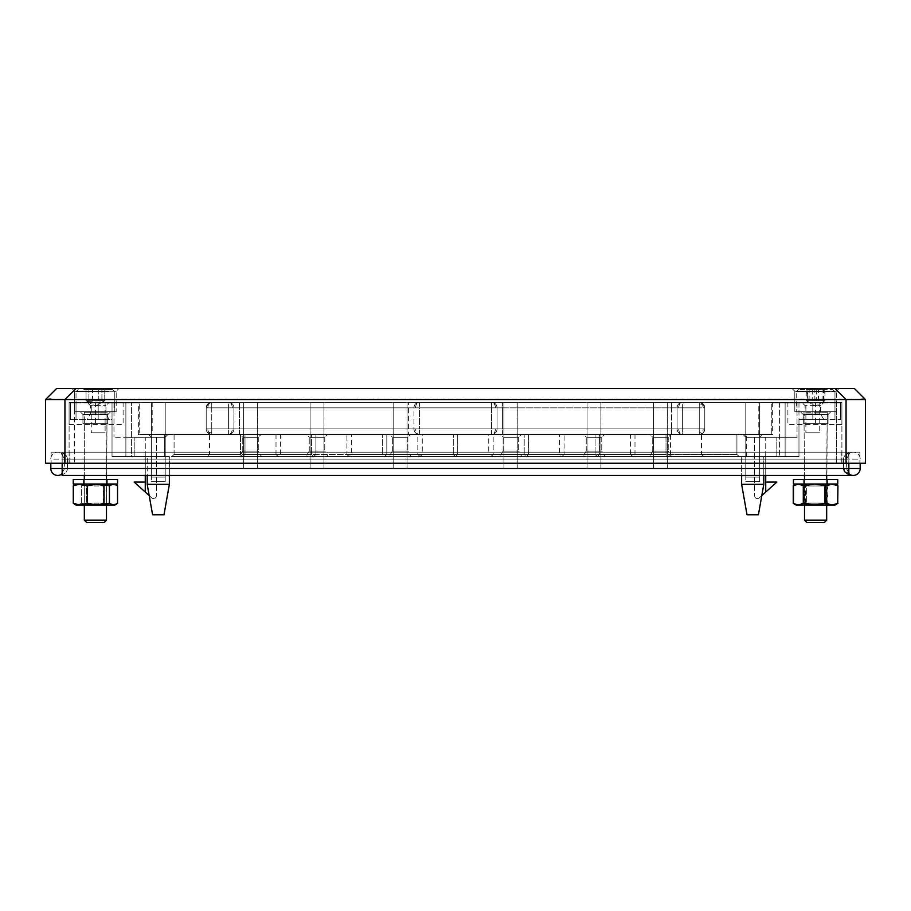 <?xml version="1.0" encoding="UTF-8"?>
<svg xmlns="http://www.w3.org/2000/svg" width="911" height="911" viewBox="0 0 911 911"><rect width="100%" height="100%" fill="white"/><g stroke="black" fill="none" stroke-linecap="round" stroke-linejoin="round"><path stroke-width="0.68" stroke-dasharray="4.55 3.42" d="M48.75 399.132L45.55 399.542L56.63 388.473L854.37 388.473M861.908 399.109L859.449 399.064M859.768 399.064L50.97 399.064M828.053 414.505L830.821 411.738L800.359 411.738L830.821 411.738L800.359 411.738L830.821 411.738L828.053 414.505L803.126 414.505L800.359 411.738L803.126 414.505L828.053 414.505L803.126 414.505L828.053 414.505L828.053 423.364L803.126 423.364L803.126 414.505L803.126 423.364L828.053 423.364L828.053 414.505M828.053 423.364L803.126 423.364L828.053 423.364M107.874 414.505L110.641 411.738L80.179 411.738L110.641 411.738L80.179 411.738L110.641 411.738L107.874 414.505L82.947 414.505L80.179 411.738L82.947 414.505L107.874 414.505L82.947 414.505L107.874 414.505L107.874 423.364L82.947 423.364L82.947 414.505L82.947 423.364L107.874 423.364L107.874 414.505M107.874 423.364L82.947 423.364L107.874 423.364M794.813 391.24L792.046 388.473L839.133 388.473L792.046 388.473L839.133 388.473L792.046 388.473L794.813 391.24L836.366 391.24L839.133 388.473L836.366 391.24L836.366 411.738L794.813 411.738L836.366 411.738L794.813 411.738L836.366 411.738L836.366 391.24L794.813 391.24L794.813 411.738L794.813 391.24L836.366 391.24L794.813 391.24M74.634 391.24L71.867 388.473L118.954 388.473L71.867 388.473L118.954 388.473L71.867 388.473L74.634 391.24L116.187 391.24L118.954 388.473L116.187 391.24L116.187 411.738L74.634 411.738L116.187 411.738L74.634 411.738L116.187 411.738L116.187 391.24L74.634 391.24L74.634 411.738L74.634 391.24L116.187 391.24L74.634 391.24M758.806 402.32L772.653 402.32L758.806 402.32L758.806 434.445L772.653 434.445L758.806 434.445M772.653 402.32L772.653 434.445M138.347 402.32L152.194 402.32L138.347 402.32L138.347 434.445L152.194 434.445L138.347 434.445M152.194 402.32L152.194 434.445M165.21 402.32L151.363 402.32L151.363 477.102L165.21 477.102L151.363 477.102L165.21 477.102L151.363 477.102L151.363 402.32L165.21 402.32L165.21 477.102L165.21 402.32L151.363 402.32L165.21 402.32M323.929 402.32L310.082 402.32L310.082 468.801L323.929 468.801L310.082 468.801L323.929 468.801L310.082 468.801L310.082 402.32L323.929 402.32L323.929 468.801L323.929 402.32L310.082 402.32L323.929 402.32M517.824 402.32L503.977 402.32L503.977 468.801L517.824 468.801L503.977 468.801L517.824 468.801L503.977 468.801L503.977 402.32L517.824 402.32L517.824 468.801L517.824 402.32L503.977 402.32L517.824 402.32M667.399 402.32L653.551 402.32L653.551 468.801L667.399 468.801L653.551 468.801L667.399 468.801L653.551 468.801L653.551 402.32L667.399 402.32L667.399 468.801L667.399 402.32L653.551 402.32L667.399 402.32M759.637 402.32L745.79 402.32L745.79 477.102L759.637 477.102L745.79 477.102L759.637 477.102L745.79 477.102L745.79 402.32L759.637 402.32L759.637 477.102L759.637 402.32L745.79 402.32L759.637 402.32M600.918 402.32L587.071 402.32L587.071 468.801L600.918 468.801L587.071 468.801L600.918 468.801L587.071 468.801L587.071 402.32L600.918 402.32L600.918 468.801L600.918 402.32L587.071 402.32L600.918 402.32M407.023 402.32L393.176 402.32L393.176 468.801L407.023 468.801L393.176 468.801L407.023 468.801L393.176 468.801L393.176 402.32L407.023 402.32L407.023 468.801L407.023 402.32L393.176 402.32L407.023 402.32M257.449 402.32L243.601 402.32L243.601 468.801L257.449 468.801L243.601 468.801L257.449 468.801L243.601 468.801L243.601 402.32L257.449 402.32L257.449 468.801L257.449 402.32L243.601 402.32L257.449 402.32M91.259 402.32L105.107 402.32L91.259 402.32L91.259 432.782L105.107 432.782L91.259 432.782M105.107 402.32L105.107 432.782M805.893 402.32L819.741 402.32L805.893 402.32L805.893 432.782L819.741 432.782L805.893 432.782M819.741 402.32L819.741 432.782M841.901 402.32L841.901 463.255L840.284 463.255L841.901 463.255L841.901 402.32L840.284 402.32L841.901 402.32L841.901 424.48L841.901 402.32L841.901 424.48L841.901 402.32L787.89 402.32L841.901 402.32M841.069 463.255L64.385 463.255L841.069 463.255L841.069 452.175L69.931 452.175L841.069 452.175L841.069 463.255M66.013 452.175L64.385 452.175L64.385 463.255L64.385 452.175L69.931 452.175L66.013 452.175M74.634 402.32L840.284 402.32L74.634 402.32L74.634 463.255L70.716 463.255L840.284 463.255L74.634 463.255L74.634 402.32M69.099 402.32L69.099 463.255L70.716 463.255L69.099 463.255L69.099 402.32L70.716 402.32L69.099 402.32L69.099 424.48L69.099 402.32L69.099 424.48L69.099 402.32L123.11 402.32L69.099 402.32M846.615 463.255L844.987 463.255L846.615 463.255L846.615 452.175L846.615 463.255M844.987 452.175L846.615 452.175L844.987 452.175M859.904 452.175L859.904 463.255L856.67 463.255L859.904 463.255L859.904 452.175L856.67 452.175L859.904 452.175M62.164 463.255L62.164 459.098L50.811 459.098A6.924 6.924 -90 0 1 57.735 452.175L62.164 452.175L57.735 452.175A6.924 6.924 -90 0 1 60.9 452.938L64.658 459.098L64.658 468.516L60.9 474.677L64.658 468.516L64.658 459.098L60.9 452.938A6.924 6.924 -90 0 0 50.811 459.098L848.836 459.098L848.836 452.175L848.836 459.098L860.189 459.098A6.924 6.924 0 0 0 850.1 452.938L846.342 459.098L846.342 468.516L846.342 459.098L850.1 452.938A6.924 6.924 0 0 1 860.189 459.098L62.164 459.098L62.164 452.175L848.836 452.175L848.836 452.938C845.465 454.293 843.711 456.343 843.563 459.098C843.711 456.343 845.465 454.293 848.836 452.938L850.1 452.938L848.836 452.938L848.836 452.175L848.836 463.255L848.836 452.175L62.164 452.175L62.164 452.938C65.535 454.293 67.289 456.343 67.437 459.098C67.289 456.343 65.535 454.293 62.164 452.938L60.9 452.938L62.164 452.938L62.164 452.175L54.33 452.175L856.67 452.175L62.164 452.175L62.164 463.255L54.33 463.255L856.67 463.255L62.164 463.255L62.164 452.175L62.164 468.516L50.811 468.516L50.811 463.255M51.096 452.175L51.096 463.255L54.33 463.255L51.096 463.255L51.096 452.175L54.33 452.175L51.096 452.175M841.901 424.48L787.89 424.48L841.901 424.48M69.099 424.48L123.11 424.48L69.099 424.48M76.023 388.473L64.943 399.553L64.943 463.255L865.45 463.255L865.45 399.542L864.015 399.28M64.943 463.255L45.55 463.255L45.55 399.542M848.836 463.255L848.836 468.516L860.189 468.516L860.189 463.255M850.1 474.677L846.342 468.516L850.1 474.677L848.836 474.677L850.1 474.677A6.924 6.924 0 0 0 853.265 475.44A6.924 6.924 0 0 1 850.1 474.677M62.164 475.44L62.164 474.677L60.9 474.677L62.164 474.677L62.164 475.44L62.164 468.516L848.836 468.516L848.836 474.677C845.465 473.321 843.711 471.272 843.563 468.516L843.563 459.098L67.437 459.098L843.563 459.098L843.563 468.516L846.342 468.516L67.437 468.516C67.289 471.272 65.535 473.321 62.164 474.677C65.535 473.321 67.289 471.272 67.437 468.516L67.437 459.098L67.437 468.516L843.563 468.516M62.164 474.677L60.9 474.677M151.363 437.223L148.595 434.445L167.977 434.445L148.595 434.445L167.977 434.445L148.595 434.445L151.363 437.223L165.21 437.223L167.977 434.445L165.21 437.223L165.21 481.532L151.363 481.532L165.21 481.532L151.363 481.532L165.21 481.532L165.21 437.223L151.363 437.223L151.363 481.532L151.363 437.223L165.21 437.223L151.363 437.223M745.79 437.223L743.023 434.445L762.405 434.445L743.023 434.445L762.405 434.445L743.023 434.445L745.79 437.223L759.637 437.223L762.405 434.445L759.637 437.223L759.637 481.532L745.79 481.532L759.637 481.532L745.79 481.532L759.637 481.532L759.637 437.223L745.79 437.223L745.79 481.532L745.79 437.223L759.637 437.223L745.79 437.223M823.772 419.493L820.572 413.947L805.062 413.947L820.572 413.947L820.572 405.646L823.35 402.867L802.295 402.867L805.062 405.646L820.572 405.646L805.062 405.646L805.062 413.947L801.862 419.493L823.772 419.493L801.862 419.493M109.138 419.493L105.938 413.947L90.428 413.947L105.938 413.947L105.938 405.646L108.705 402.867L87.65 402.867L90.428 405.646L105.938 405.646L90.428 405.646L90.428 413.947L87.228 419.493L109.138 419.493L87.228 419.493M242.77 451.07L239.57 456.605L261.48 456.605L239.57 456.605L261.48 456.605L239.57 456.605L242.77 451.07L258.28 451.07L261.48 456.605L258.28 451.07L242.77 451.07L258.28 451.07L242.77 451.07L242.77 437.223L242.77 451.07M258.28 437.223L258.28 451.07L258.28 437.223L242.77 437.223L240.003 434.445L261.047 434.445L240.003 434.445L261.047 434.445L240.003 434.445L242.77 437.223L258.28 437.223L242.77 437.223L258.28 437.223L261.047 434.445L258.28 437.223M309.25 451.07L306.05 456.605L327.96 456.605L306.05 456.605L327.96 456.605L306.05 456.605L309.25 451.07L324.76 451.07L327.96 456.605L324.76 451.07L309.25 451.07L324.76 451.07L309.25 451.07L309.25 437.223L309.25 451.07M324.76 437.223L324.76 451.07L324.76 437.223L309.25 437.223L306.483 434.445L327.527 434.445L306.483 434.445L327.527 434.445L306.483 434.445L309.25 437.223L324.76 437.223L309.25 437.223L324.76 437.223L327.527 434.445L324.76 437.223M392.345 451.07L389.145 456.605L411.055 456.605L389.145 456.605L411.055 456.605L389.145 456.605L392.345 451.07L407.855 451.07L411.055 456.605L407.855 451.07L392.345 451.07L407.855 451.07L392.345 451.07L392.345 437.223L392.345 451.07M407.855 437.223L407.855 451.07L407.855 437.223L392.345 437.223L389.578 434.445L410.622 434.445L389.578 434.445L410.622 434.445L389.578 434.445L392.345 437.223L407.855 437.223L392.345 437.223L407.855 437.223L410.622 434.445L407.855 437.223M503.145 451.07L499.945 456.605L521.855 456.605L499.945 456.605L521.855 456.605L499.945 456.605L503.145 451.07L518.655 451.07L521.855 456.605L518.655 451.07L503.145 451.07L518.655 451.07L503.145 451.07L503.145 437.223L503.145 451.07M518.655 437.223L518.655 451.07L518.655 437.223L503.145 437.223L500.378 434.445L521.422 434.445L500.378 434.445L521.422 434.445L500.378 434.445L503.145 437.223L518.655 437.223L503.145 437.223L518.655 437.223L521.422 434.445L518.655 437.223M586.24 451.07L583.04 456.605L604.95 456.605L583.04 456.605L604.95 456.605L583.04 456.605L586.24 451.07L601.75 451.07L604.95 456.605L601.75 451.07L586.24 451.07L601.75 451.07L586.24 451.07L586.24 437.223L586.24 451.07M601.75 437.223L601.75 451.07L601.75 437.223L586.24 437.223L583.473 434.445L604.517 434.445L583.473 434.445L604.517 434.445L583.473 434.445L586.24 437.223L601.75 437.223L586.24 437.223L601.75 437.223L604.517 434.445L601.75 437.223M652.72 451.07L649.52 456.605L671.43 456.605L649.52 456.605L671.43 456.605L649.52 456.605L652.72 451.07L668.23 451.07L671.43 456.605L668.23 451.07L652.72 451.07L668.23 451.07L652.72 451.07L652.72 437.223L652.72 451.07M668.23 437.223L668.23 451.07L668.23 437.223L652.72 437.223L649.953 434.445L670.997 434.445L649.953 434.445L670.997 434.445L649.953 434.445L652.72 437.223L668.23 437.223L652.72 437.223L668.23 437.223L670.997 434.445L668.23 437.223M131.423 456.605L783.494 456.605L131.423 456.605L131.423 402.867L139.725 402.867L131.423 402.867L131.423 456.605M70.477 402.867L72.106 402.867L70.477 402.867L70.477 419.493L70.477 402.867M169.366 475.44L169.366 456.605L147.206 456.605L169.366 456.605L147.206 456.605L169.366 456.605L169.366 475.44L145.27 475.44L145.27 456.605L112.03 456.605L112.03 402.867L125.877 402.867L112.03 402.867L112.03 419.493L70.477 419.493L112.03 419.493L112.03 456.605L145.27 456.605L145.27 492.065L151.727 497.873A2.767 2.767 0 0 0 154.699 498.351A2.767 2.767 0 0 1 151.727 497.873L149.199 495.595M765.73 482.09L765.73 492.065L776.81 482.09L765.73 482.09L765.73 492.065L765.73 456.605L798.97 456.605L798.97 419.493L840.523 419.493L798.97 419.493L798.97 402.867L785.123 402.867L785.123 437.223L785.123 402.867L779.577 402.867L798.97 402.867L798.97 456.605L765.73 456.605L765.73 475.44L741.634 475.44L741.634 456.605L741.634 475.44M763.794 475.44L763.794 456.605L741.634 456.605L763.794 456.605L741.634 456.605L763.794 456.605L763.794 484.31L741.634 484.31M169.366 484.31L147.206 484.31L169.366 484.31L147.206 484.31L147.206 456.605L147.206 475.44M240.55 454.395L242.77 456.605L739.14 456.605L171.86 456.605L242.77 456.605L171.86 456.605L242.77 456.605L240.55 454.395L174.081 454.395L171.86 456.605L174.081 454.395L174.081 434.445L240.55 434.445L174.081 434.445L240.55 434.445L174.081 434.445L174.081 454.395L240.55 454.395L174.081 454.395L240.55 454.395L240.55 434.445L240.55 454.395M666.009 454.395L668.23 456.605L670.45 454.395L668.23 456.605L666.009 454.395L599.54 454.395L597.32 456.605L595.099 454.395L528.631 454.395L526.41 456.605L524.189 454.395L457.721 454.395L455.5 456.605L453.279 454.395L386.811 454.395L384.59 456.605L382.369 454.395L315.901 454.395L313.68 456.605L311.46 454.395L244.991 454.395L242.77 456.605L244.991 454.395L244.991 434.445L311.46 434.445L244.991 434.445L311.46 434.445L244.991 434.445L244.991 454.395L311.46 454.395L313.68 456.605L315.901 454.395L315.901 434.445L382.369 434.445L315.901 434.445L382.369 434.445L315.901 434.445L315.901 454.395L382.369 454.395L384.59 456.605L386.811 454.395L386.811 434.445L453.279 434.445L386.811 434.445L453.279 434.445L386.811 434.445L386.811 454.395L453.279 454.395L455.5 456.605L457.721 454.395L457.721 434.445L524.189 434.445L457.721 434.445L524.189 434.445L457.721 434.445L457.721 454.395L524.189 454.395L526.41 456.605L528.631 454.395L528.631 434.445L595.099 434.445L528.631 434.445L595.099 434.445L528.631 434.445L528.631 454.395L595.099 454.395L597.32 456.605L599.54 454.395L599.54 434.445L666.009 434.445L599.54 434.445L666.009 434.445L599.54 434.445L599.54 454.395L666.009 454.395L599.54 454.395L666.009 454.395L666.009 434.445L666.009 454.395M736.919 454.395L739.14 456.605L736.919 454.395L670.45 454.395L670.45 434.445L736.919 434.445L670.45 434.445L736.919 434.445L670.45 434.445L670.45 454.395L736.919 454.395L670.45 454.395L736.919 454.395L736.919 434.445L736.919 454.395M207.309 456.605L278.219 456.605L207.309 456.605L209.53 454.395L209.53 434.445L276.01 434.445L276.01 454.395L209.53 454.395L276.01 454.395L278.219 456.605L280.44 454.395L280.44 434.445L346.92 434.445L346.92 454.395L280.44 454.395L346.92 454.395L349.129 456.605L351.35 454.395L351.35 434.445L417.83 434.445L417.83 454.395L351.35 454.395L417.83 454.395L420.039 456.605L422.26 454.395L422.26 434.445L488.74 434.445L488.74 454.395L422.26 454.395L488.74 454.395L490.961 456.605L493.17 454.395L493.17 434.445L559.65 434.445L559.65 454.395L493.17 454.395L559.65 454.395L561.871 456.605L564.08 454.395L564.08 434.445L630.56 434.445L630.56 454.395L564.08 454.395L630.56 454.395L632.781 456.605L634.99 454.395L634.99 434.445L701.47 434.445L701.47 454.395L634.99 454.395L701.47 454.395L703.691 456.605L632.781 456.605L703.691 456.605M561.871 456.605L490.961 456.605L561.871 456.605M420.039 456.605L490.961 456.605L420.039 456.605M278.219 456.605L349.129 456.605L278.219 456.605M311.46 454.395L244.991 454.395L311.46 454.395L311.46 434.445L311.46 454.395M382.369 454.395L315.901 454.395L382.369 454.395L382.369 434.445L382.369 454.395M453.279 454.395L386.811 454.395L453.279 454.395L453.279 434.445L453.279 454.395M524.189 454.395L457.721 454.395L524.189 454.395L524.189 434.445L524.189 454.395M595.099 454.395L528.631 454.395L595.099 454.395L595.099 434.445L595.099 454.395M840.523 402.867L838.894 402.867L840.523 402.867L840.523 419.493L840.523 402.867M765.73 492.065L759.273 497.873A2.767 2.767 0 0 1 756.301 498.351A2.767 2.767 0 0 0 759.273 497.873L761.801 495.595M163.991 514.772L152.581 514.772L163.991 514.772L152.581 514.772L147.206 484.31M747.009 514.772L758.419 514.772L747.009 514.772L758.419 514.772L763.794 484.31M756.301 498.351A2.767 2.767 0 0 1 754.65 495.812A2.767 2.767 0 0 0 756.301 498.351M765.73 456.605L765.73 437.223L776.81 437.223L765.73 437.223L765.73 456.605M754.65 437.223L754.65 495.812L754.65 437.223L785.123 437.223L754.65 437.223M154.699 498.351A2.767 2.767 0 0 0 156.35 495.812A2.767 2.767 0 0 1 154.699 498.351M156.35 437.223L156.35 495.812L156.35 437.223L125.877 437.223L156.35 437.223M125.877 402.867L125.877 437.223L113.966 437.223L125.877 437.223L125.877 402.867L125.877 456.605L127.506 456.605L125.877 456.605L125.877 402.867L98.183 402.867L127.506 402.867L113.966 402.867L125.877 402.867L125.877 456.605L164.652 456.605L164.652 434.445L139.725 434.445L771.275 434.445L746.348 434.445L771.275 434.445L771.275 402.867L771.275 434.445L771.275 402.867L798.97 402.867L771.275 402.867L771.275 434.445L139.725 434.445L164.652 434.445L164.652 456.605L112.03 456.605L125.877 456.605L125.877 402.867M145.27 482.09L145.27 492.065L145.27 482.09L134.19 482.09L145.27 492.065M145.27 456.605L145.27 437.223L134.19 437.223L145.27 437.223L145.27 456.605M776.81 456.605L776.81 437.223L776.81 456.605M785.123 437.223L797.034 437.223L785.123 437.223L785.123 402.867L785.123 437.223M276.01 434.445L209.53 434.445M346.92 434.445L280.44 434.445M417.83 434.445L351.35 434.445M488.74 434.445L422.26 434.445M559.65 434.445L493.17 434.445M630.56 434.445L564.08 434.445M701.47 434.445L634.99 434.445M802.295 402.867L823.35 402.867M834.977 402.867L812.817 402.867L838.894 402.867L834.977 402.867L834.977 419.493L834.977 402.867M798.97 419.493L798.97 456.605L785.123 456.605L785.123 402.867L812.817 402.867L785.123 402.867L785.123 456.605L785.123 402.867L797.034 402.867L785.123 402.867L785.123 456.605L798.97 456.605L746.348 456.605L798.97 456.605L798.97 419.493M746.348 456.605L746.348 434.445L746.348 456.605M785.123 456.605L783.494 456.605L785.123 456.605M771.275 402.867L779.577 402.867L771.275 402.867M112.03 419.493L112.03 456.605L112.03 402.867L139.725 402.867L139.725 434.445L139.725 402.867L139.725 434.445L139.725 402.867L112.03 402.867L112.03 419.493M87.65 402.867L108.705 402.867M76.023 402.867L98.183 402.867L72.106 402.867L76.023 402.867L76.023 419.493L76.023 402.867M134.19 456.605L134.19 437.223L134.19 456.605M113.966 402.867L113.966 437.223L113.966 402.867M797.034 402.867L797.034 437.223L797.034 402.867M211.751 434.445A5.534 5.534 0 0 1 207.833 432.827A5.534 5.534 0 0 0 211.751 434.445L228.365 434.445L228.365 428.91L228.365 434.445L239.445 434.445L211.751 434.445L228.365 434.445A5.534 5.534 0 0 0 232.282 432.827A5.534 5.534 0 0 1 228.365 434.445A5.534 5.534 0 0 0 233.911 428.91A5.534 5.534 0 0 1 232.282 432.827A5.534 5.534 0 0 0 233.911 428.91L233.911 407.855A5.534 5.534 0 0 0 232.282 403.937A5.534 5.534 0 0 1 233.911 407.855A5.534 5.534 0 0 0 228.365 402.32A5.534 5.534 0 0 1 232.282 403.937A5.534 5.534 0 0 0 228.365 402.32L211.751 402.32L239.445 402.32L228.365 402.32L228.365 403.937L228.365 402.32L239.445 402.32L211.751 402.32L211.751 407.855L211.751 402.32A5.534 5.534 0 0 0 207.833 403.937A5.534 5.534 0 0 1 211.751 402.32A5.534 5.534 0 0 0 206.205 407.855L206.205 428.91A5.534 5.534 0 0 0 207.833 432.827A5.534 5.534 0 0 1 206.205 428.91L211.751 428.91L211.751 434.445A5.534 5.534 0 0 1 207.833 432.827A5.534 5.534 0 0 0 211.751 434.445L211.751 428.91L207.833 428.91A5.534 3.917 90 0 0 211.751 434.445A5.534 3.917 -90 0 1 207.833 428.91L206.205 428.91L206.205 407.855A5.534 5.534 0 0 1 211.751 402.32L228.365 402.32A5.534 5.534 0 0 1 233.911 407.855L233.911 428.91A5.534 5.534 0 0 1 228.365 434.445L211.751 434.445M678.718 428.91A5.534 3.917 90 0 0 682.635 434.445A5.534 5.534 0 0 1 677.089 428.91L682.635 428.91L682.635 407.855L671.555 407.855L682.635 407.855L682.635 403.937L682.635 407.855L699.249 407.855L699.249 402.32A5.534 3.917 -90 0 1 703.167 407.855L704.795 407.855A5.534 5.534 0 0 0 703.167 403.937A5.534 5.534 0 0 1 704.795 407.855L703.167 407.855A5.534 3.917 90 0 0 699.249 402.32A5.534 5.534 0 0 1 704.795 407.855L704.795 428.91L703.167 428.91L704.795 428.91L704.795 407.855A5.534 5.534 0 0 0 699.249 402.32L699.249 407.855L211.751 407.855L211.751 402.32A5.534 3.917 -90 0 0 207.833 407.855L206.205 407.855A5.534 5.534 0 0 1 207.833 403.937A5.534 5.534 0 0 0 206.205 407.855L206.205 428.91A5.534 5.534 0 0 0 207.833 432.827A5.534 5.534 0 0 1 206.205 428.91L206.205 407.855L211.751 407.855L211.751 428.91L703.167 428.91A5.534 3.917 90 0 1 699.249 434.445L699.249 428.91L699.249 432.827L699.249 428.91L671.555 428.91L671.555 434.445L671.555 402.32L682.635 402.32L682.635 403.937L682.635 402.32A5.534 5.534 0 0 0 678.718 403.937A5.534 5.534 0 0 1 682.635 402.32A5.534 5.534 0 0 0 677.089 407.855A5.534 5.534 0 0 1 678.718 403.937A5.534 5.534 0 0 0 677.089 407.855L677.089 428.91A5.534 5.534 0 0 0 678.718 432.827A5.534 5.534 0 0 1 677.089 428.91A5.534 5.534 0 0 0 682.635 434.445A5.534 5.534 0 0 1 678.718 432.827A5.534 5.534 0 0 0 682.635 434.445L699.249 434.445L699.249 432.827L699.249 434.445A5.534 5.534 0 0 0 704.795 428.91A5.534 5.534 0 0 1 699.249 434.445A5.534 5.534 0 0 0 703.167 432.827A5.534 5.534 0 0 1 699.249 434.445L671.555 434.445L682.635 434.445L682.635 428.91L682.635 434.445A5.534 5.534 0 0 1 677.089 428.91L677.089 407.855A5.534 5.534 0 0 1 682.635 402.32L699.249 402.32L671.555 402.32L699.249 402.32L699.249 407.855L699.249 402.32A5.534 5.534 0 0 1 703.167 403.937A5.534 5.534 0 0 0 699.249 402.32L671.555 402.32L671.555 407.855L491.507 407.855L491.507 428.91L495.425 428.91L419.493 428.91L419.493 432.827L419.493 428.91L415.575 428.91A5.534 3.917 90 0 0 419.493 434.445A5.534 5.534 0 0 1 413.947 428.91L413.947 407.855A5.534 5.534 0 0 1 419.493 402.32L419.493 407.855L419.493 402.32L408.413 402.32L491.507 402.32A5.534 5.534 0 0 1 497.053 407.855L497.053 428.91A5.534 5.534 0 0 1 491.507 434.445L491.507 428.91L491.507 434.445L502.587 434.445L408.413 434.445L491.507 434.445A5.534 5.534 0 0 0 497.053 428.91L497.053 407.855A5.534 5.534 0 0 0 491.507 402.32L419.493 402.32A5.534 5.534 0 0 0 415.575 403.937A5.534 5.534 0 0 1 419.493 402.32L491.507 402.32L491.507 403.937L491.507 402.32L502.587 402.32L419.493 402.32A5.534 5.534 0 0 0 413.947 407.855A5.534 5.534 0 0 1 415.575 403.937A5.534 5.534 0 0 0 413.947 407.855L413.947 428.91A5.534 5.534 0 0 0 415.575 432.827A5.534 5.534 0 0 1 413.947 428.91A5.534 5.534 0 0 0 419.493 434.445A5.534 5.534 0 0 1 415.575 432.827A5.534 5.534 0 0 0 419.493 434.445L419.493 432.827L419.493 434.445L408.413 434.445L491.507 434.445A5.534 5.534 0 0 0 497.053 428.91L497.053 407.855A5.534 5.534 0 0 0 491.507 402.32A5.534 5.534 0 0 1 497.053 407.855L497.053 428.91A5.534 5.534 0 0 1 491.507 434.445L419.493 434.445A5.534 5.534 0 0 1 413.947 428.91L239.445 428.91L239.445 402.32L239.445 407.855L408.413 407.855L408.413 402.32L408.413 434.445L408.413 407.855L491.507 407.855L491.507 403.937L491.507 407.855L502.587 407.855L502.587 402.32L502.587 407.855L671.555 407.855L671.555 428.91L502.587 428.91L502.587 407.855L502.587 428.91L495.425 428.91A5.534 3.917 90 0 1 491.507 434.445A5.534 5.534 0 0 0 495.425 432.827A5.534 5.534 0 0 1 491.507 434.445M415.575 428.91L419.493 428.91L419.493 407.855L228.365 407.855L228.365 428.91L232.282 428.91L211.751 428.91L211.751 407.855L206.205 407.855L228.365 407.855L228.365 403.937L228.365 407.855L239.445 407.855L239.445 428.91L232.282 428.91A5.534 3.917 90 0 1 228.365 434.445A5.534 5.534 0 0 0 232.282 432.827A5.534 5.534 0 0 1 228.365 434.445M704.795 407.855L704.795 428.91L704.795 407.855L703.167 407.855L704.795 407.855A5.534 3.917 0 0 0 699.249 403.937M703.167 432.827A5.534 5.534 0 0 0 704.795 428.91A5.534 5.534 0 0 1 703.167 432.827M816.472 411.738L803.957 411.738L816.472 411.738M804.538 520.158L826.676 520.158L804.515 520.158L826.676 520.158L824.296 522.527L806.895 522.527L804.515 520.158M814.297 389.578L832.768 389.578L814.297 389.578M796.26 411.738L834.977 411.738L796.26 411.738M807.67 400.658L807.305 401.398L806.941 400.658L823.521 400.658L823.874 401.398L824.239 400.658L807.67 400.658L807.67 389.578L824.239 389.578L807.67 389.578M823.874 401.398L824.239 389.578M807.305 401.398L806.941 389.578M816.313 389.578L816.313 400.658M823.521 400.658L823.521 389.578M814.867 400.658L814.867 389.578M98.9 411.738L83.778 411.738L98.9 411.738M84.837 520.158L106.485 520.158L84.837 520.158M106.485 520.158L107.042 411.738L83.778 411.738L107.042 411.738L106.485 475.44L84.324 475.44L84.324 412.284L106.485 412.284L84.324 412.284L106.485 412.284L84.324 412.284L84.324 520.158L106.485 520.158L104.105 522.527L86.704 522.527M90.257 389.578L112.588 389.578L90.257 389.578M76.911 411.738L114.797 411.738L76.911 411.738M88.925 400.658L87.479 401.398L86.044 400.658L101.895 400.658L103.342 401.398L104.776 400.658L88.925 400.658L88.925 389.578L104.776 389.578L88.925 389.578M103.342 401.398L104.776 400.658L104.776 389.578L86.055 389.578L104.765 389.578L104.765 400.658L95.404 406.192L104.116 401.17M87.479 401.398L86.044 400.658L86.044 389.578L86.055 400.658L95.404 406.192L86.716 401.17M98.286 389.578L98.286 400.658M101.895 400.658L101.895 389.578L101.93 400.658L89.312 401.398L86.055 400.658L98.24 400.658L101.508 401.398L104.765 400.658L101.93 400.658M92.535 400.658L92.535 389.578M812.088 411.738L827.222 411.738L812.088 411.738M820.765 389.578L798.412 389.578L820.765 389.578M797.102 411.738L834.977 411.738L797.102 411.738M809.116 400.658L809.116 389.578L806.224 389.578L806.224 400.658L807.67 401.398L809.116 400.658L824.956 400.658L823.51 401.398L822.064 400.658L806.224 400.658L807.67 401.398M822.064 400.658L822.064 389.578L824.956 389.578L824.956 400.658L823.51 401.398M806.224 389.578L822.064 389.578M812.703 389.578L812.703 400.658M818.477 400.658L818.477 389.578L809.116 389.578M824.956 389.578L818.477 389.578M83.744 389.578L112.588 389.578L83.744 389.578M81.181 411.738L114.797 411.738L81.181 411.738M98.24 400.658L98.24 389.578M92.569 400.658L92.569 389.578M88.891 400.658L88.891 389.578M793.242 485.757L799.391 484.026L834.977 484.026L816.723 484.026L827.894 485.757L832.916 484.026L837.938 485.757L832.176 484.026L834.977 484.026L816.005 484.026L827.199 485.757L832.586 484.026L837.972 485.757M827.894 503.35L816.723 505.081L805.54 503.35L799.391 505.081L832.916 505.081L827.894 503.35L827.894 485.757M824.717 505.081L804.675 505.081L824.717 505.081M808.091 503.145L824.569 503.145L808.091 503.145M808.091 485.973L824.569 485.973L808.091 485.973M806.474 484.026L826.505 484.026L806.474 484.026M799.391 484.026L805.54 485.757L816.723 484.026L799.391 484.026M805.54 503.35L805.54 485.757M831.789 505.081L796.203 505.081L799.391 505.081L793.242 503.35M832.916 505.081L834.977 505.081L832.176 505.081L837.972 503.35L832.916 505.081M826.026 484.026L803.684 484.026L826.026 484.026M805.153 479.596L827.507 479.596L805.153 479.596M796.168 479.596L837.756 479.596L793.435 479.596L793.435 484.026L837.756 484.026L793.435 484.026L837.756 484.026L837.756 479.596L796.168 479.596M74.611 484.846L77.333 484.026L76.023 484.026L114.797 484.026L110.527 484.026L117.53 485.757L113.522 484.026L114.797 484.026L110.459 484.026L117.519 485.757L117.519 503.35L110.527 505.081L114.797 505.081L113.522 505.081L117.519 503.35L110.459 505.081L114.797 505.081L116.164 504.295M74.656 504.295L76.023 505.081L110.527 505.081L103.512 503.35L92.444 505.081L81.386 503.35L77.333 505.081L73.301 503.35L80.362 505.081L87.41 503.35L98.468 505.081L109.525 503.35L113.522 505.081L76.023 505.081L77.333 505.081L74.611 504.273M97.078 505.081L84.495 505.081L97.078 505.081M94.038 503.145L104.389 503.145L94.038 503.145M94.038 485.973L104.389 485.973L94.038 485.973M93.742 484.026L106.325 484.026L93.742 484.026M92.444 484.026L103.512 485.757L110.527 484.026L77.333 484.026L81.386 485.757L92.444 484.026M103.512 503.35L103.512 485.757M81.386 503.35L81.386 485.757M105.847 484.026L83.493 484.026L105.847 484.026M84.974 479.596L107.316 479.596L84.974 479.596M75.989 484.026L117.565 484.026L117.565 479.596L73.244 479.596L117.565 479.596L73.244 479.596L73.244 484.026L117.565 484.026L73.244 484.026L80.362 484.026L73.301 485.757L77.298 484.026L81.295 485.757L92.353 484.026L103.398 485.757L110.459 484.026L76.023 484.026L74.656 484.823M97.135 505.081L84.495 505.081L97.135 505.081M93.992 503.145L104.389 503.145L93.992 503.145M93.992 485.973L104.389 485.973L93.992 485.973M93.685 484.026L106.325 484.026L93.685 484.026M103.398 503.35L92.353 505.081L110.459 505.081L103.398 503.35L103.398 485.757M81.295 503.35L77.298 505.081L92.353 505.081L81.295 503.35L81.295 485.757M73.301 503.35L73.301 485.757M80.362 484.026L113.522 484.026L109.525 485.757L98.468 484.026L87.41 485.757L80.362 484.026M87.41 503.35L87.41 485.757M109.525 503.35L109.525 485.757M805.54 484.026L815.174 484.026L803.992 485.757L798.594 484.026L793.208 485.757L799.004 484.026L804.812 485.757L816.005 484.026L805.54 484.026M796.203 505.081L816.005 505.081L804.812 503.35L799.004 505.081L793.208 503.35L798.594 505.081L803.992 503.35L803.992 485.757M827.199 503.35L816.005 505.081L832.586 505.081L827.199 503.35L827.199 485.757M824.933 505.081L804.675 505.081L824.933 505.081M807.909 503.145L824.569 503.145L807.909 503.145M807.909 485.973L824.569 485.973L807.909 485.973M806.258 484.026L826.505 484.026L806.258 484.026M804.812 503.35L804.812 485.757M815.174 484.026L832.176 484.026L826.368 485.757L815.174 484.026M837.972 503.35L832.586 505.081L834.977 505.081L837.71 503.498M803.992 503.35L815.174 505.081L826.368 503.35L826.368 485.757M826.368 503.35L832.176 505.081M846.057 463.255L846.057 399.542L834.977 388.473M69.931 452.175L69.931 463.255L69.931 452.175M836.366 402.32L836.366 463.255L836.366 402.32M815.596 402.32L815.596 424.48L815.596 402.32M95.404 402.32L95.404 424.48L95.404 402.32M65.478 468.516L67.437 468.516L65.478 468.516M65.478 459.098L67.437 459.098L65.478 459.098M853.265 475.44L848.836 475.44L848.836 474.677M779.577 402.867L779.577 456.605L779.577 402.867M812.817 419.493L812.817 402.867L812.817 419.493M98.183 419.493L98.183 402.867L98.183 419.493M699.249 432.827L699.249 434.445A5.534 3.917 -90 0 0 703.167 428.91L699.249 428.91L699.249 407.855L703.167 407.855L699.249 407.855L699.249 432.827A5.534 3.917 180 0 0 704.795 428.91L703.167 428.91L704.795 428.91M502.587 434.445L502.587 428.91L502.587 434.445L671.555 434.445L502.587 434.445M239.445 434.445L239.445 428.91L239.445 434.445L408.413 434.445L239.445 434.445M206.205 428.91L207.833 428.91L206.205 428.91A5.534 3.917 180 0 0 211.751 432.827M495.425 403.937A5.534 5.534 0 0 0 491.507 402.32A5.534 5.534 0 0 1 495.425 403.937M678.718 403.937A5.534 5.534 0 0 1 682.635 402.32A5.534 5.534 0 0 0 677.089 407.855A5.534 5.534 0 0 1 678.718 403.937M232.282 403.937A5.534 5.534 0 0 0 228.365 402.32A5.534 5.534 0 0 1 232.282 403.937M415.575 403.937A5.534 5.534 0 0 1 419.493 402.32A5.534 5.534 0 0 0 413.947 407.855A5.534 5.534 0 0 1 415.575 403.937M211.751 407.855L207.833 407.855A5.534 3.917 90 0 1 211.751 402.32L211.751 428.91L207.833 428.91L211.751 428.91L211.751 407.855L699.249 407.855L699.249 428.91L211.751 428.91L228.365 428.91L228.365 407.855L211.751 407.855M232.282 407.855A5.534 3.917 90 0 0 228.365 402.32M415.575 407.855A5.534 3.917 90 0 1 419.493 402.32M495.425 407.855A5.534 3.917 90 0 0 491.507 402.32M678.718 407.855A5.534 3.917 90 0 1 682.635 402.32M206.205 407.855A5.534 3.917 0 0 1 211.751 403.937M491.507 428.91L491.507 407.855L419.493 407.855L419.493 428.91L491.507 428.91M495.425 428.91L677.089 428.91A5.534 5.534 0 0 0 682.635 434.445M232.282 428.91L413.947 428.91A5.534 5.534 0 0 0 419.493 434.445M703.167 428.91L699.249 428.91L703.167 428.91M682.635 428.91L699.249 428.91L699.249 407.855L682.635 407.855L682.635 428.91M814.753 412.284L826.676 412.284L814.753 412.284M817.053 391.787L796.203 391.787L817.053 391.787M101.223 391.787L76.023 391.787L101.223 391.787M818.932 412.284L804.515 412.284L818.932 412.284M809.754 391.787L834.977 391.787L809.754 391.787M108.58 391.787L76.023 391.787L108.58 391.787M787.89 402.32L787.89 424.48L787.89 402.32M123.11 402.32L123.11 424.48L123.11 402.32M848.836 452.175L853.265 452.175L848.836 452.175M848.039 454.555L849.952 453.018L848.039 454.555M849.815 474.529L847.276 471.989M826.676 520.158L827.222 411.738L826.676 475.44L804.515 475.44L803.957 411.738L804.515 475.44M849.963 474.608L848.039 473.071M62.961 473.071L61.037 474.608L62.961 473.071M61.048 453.018L62.961 454.555L61.037 453.018M239.445 402.32L408.413 402.32L239.445 402.32M502.587 402.32L671.555 402.32L502.587 402.32M826.676 479.596L826.676 505.081M796.203 391.787L798.412 389.578L796.203 391.787L796.203 411.738L796.203 391.787M834.977 391.787L834.977 411.738L834.977 391.787L832.768 389.578L834.977 391.787M807.26 401.387L815.596 406.192L823.92 401.387M804.515 479.596L804.515 505.081L804.515 479.596M106.485 479.596L106.485 505.081M76.023 391.787L78.232 389.578L76.023 391.787L76.023 411.738L76.023 391.787M114.797 391.787L114.797 411.738L114.797 391.787L112.588 389.578L114.797 391.787M84.324 479.596L84.324 505.081M824.307 401.159L815.596 406.192L806.873 401.159M806.611 503.145L804.675 505.081L806.611 503.145L806.611 485.973L804.675 484.026L806.611 485.973L806.611 503.145M824.569 503.145L824.569 485.973L826.505 484.026L824.569 485.973L824.569 503.145L826.505 505.081L824.569 503.145M827.507 479.596L827.507 484.026L827.507 479.596M803.684 479.596L803.684 484.026L803.684 479.596M86.431 503.145L84.495 505.081L86.431 503.145L86.431 485.973L84.495 484.026L86.431 485.973L86.431 503.145M104.389 503.145L104.389 485.973L106.325 484.026L104.389 485.973L104.389 503.145L106.325 505.081L104.389 503.145M107.316 479.596L107.316 484.026L107.316 479.596M83.493 479.596L83.493 484.026L83.493 479.596"/><path stroke-width="1.37" d="M45.55 399.542L865.45 399.542L854.37 388.473L865.45 399.553L865.45 463.255L64.943 463.255L64.943 399.542L76.023 388.473L56.63 388.473L45.55 399.553L45.55 463.255L64.943 463.255M854.37 388.473L76.023 388.473M50.97 399.064L48.75 399.132M864.015 399.28L861.908 399.109M860.189 463.255L860.189 468.516A6.924 6.924 0 0 1 850.1 474.677A6.924 6.924 0 0 0 860.189 468.516A6.924 6.924 0 0 1 853.265 475.44A6.924 6.924 0 0 0 860.189 468.516L848.836 468.516L848.836 475.44L853.265 475.44M50.811 463.255L50.811 468.516A6.924 6.924 -90 0 0 60.9 474.677L62.164 474.677M843.563 468.516L844.406 471.329M844.668 471.727L848.836 474.677M50.811 468.516A6.924 6.924 -90 0 0 60.9 474.677A6.924 6.924 -90 0 1 50.811 468.516L848.836 468.516L848.836 463.255M763.794 484.31L758.419 514.772L747.009 514.772L741.634 484.31L741.634 475.44L741.634 484.31L763.794 484.31L763.794 475.44M169.366 475.44L169.366 484.31L169.366 475.44L741.634 475.44M147.206 475.44L147.206 484.31L169.366 484.31L163.991 514.772L152.581 514.772L147.206 484.31M163.991 514.772L169.366 484.31M747.009 514.772L741.634 484.31M765.73 482.09L776.81 482.09L761.801 495.595M804.515 475.44L804.515 479.596L804.515 475.44L765.73 475.44L765.73 492.065M106.485 479.596L106.485 475.44L145.27 475.44L145.27 492.065L149.199 495.595M145.27 492.065L134.19 482.09L145.27 482.09M826.676 520.158L804.515 520.158L806.895 522.527L824.296 522.527L826.676 520.158L826.676 505.081M106.485 520.158L84.324 520.158L86.704 522.527L104.105 522.527L106.485 520.158L106.485 505.081M825.639 503.35L831.789 505.081L837.938 503.35L834.977 505.081L814.457 505.081L825.639 503.35L825.639 485.757L814.457 484.026L803.286 485.757L798.264 484.026L793.242 485.757L793.242 503.35L796.203 505.081L793.686 503.635M803.286 503.35L814.457 505.081L798.264 505.081L803.286 503.35L803.286 485.757M793.242 503.35L798.264 505.081L796.203 505.081M837.71 485.609L834.977 484.026L837.756 484.026L837.756 479.596L793.435 479.596L793.435 484.026L835.011 484.026L837.938 485.757L837.71 503.498L837.938 485.757L831.789 484.026L825.639 485.757M87.308 503.35L98.377 505.081L109.434 503.35L113.488 505.081L116.209 504.273L114.797 505.081L80.293 505.081L87.308 503.35L87.308 485.757L80.293 484.026L73.279 485.757L76.023 484.026M73.279 503.35L80.293 505.081L76.023 505.081L73.279 503.35L73.279 485.757M116.209 504.273L117.53 503.35L117.53 485.757L116.209 484.846L113.488 484.026L109.434 485.757L98.377 484.026L87.308 485.757M109.434 503.35L109.434 485.757M73.244 479.596L117.565 479.596L117.565 484.026L73.244 484.026L73.244 479.596M793.47 503.498L793.47 485.609M834.977 388.473L846.057 399.553L846.057 463.255M62.164 463.255L62.164 475.44L848.836 475.44L826.676 475.44L826.676 479.596M84.324 479.596L84.324 475.44L62.164 475.44M804.515 505.081L804.515 520.158L804.515 505.081M84.324 505.081L84.324 520.158L86.704 522.527"/></g></svg>
